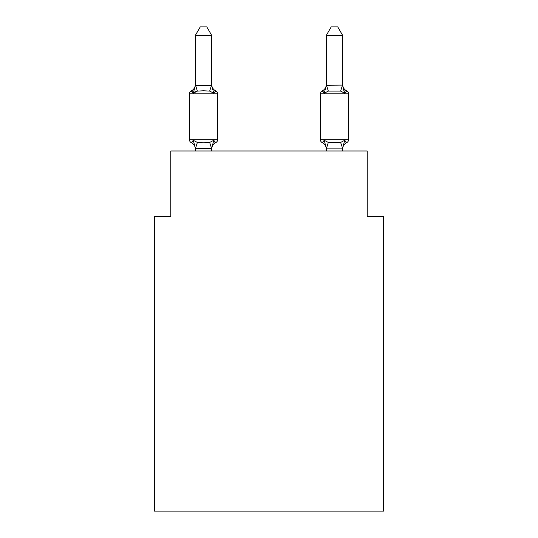 <?xml version="1.0" encoding="UTF-8"?>
<svg xmlns="http://www.w3.org/2000/svg" width="538" height="538" viewBox="0 0 538 538"><rect width="100%" height="100%" fill="white"/><g stroke="black" fill="none" stroke-linecap="round" stroke-linejoin="round"><path stroke-width="0.81" d="M383.587 511.1L383.587 216.458L367.212 216.458L367.212 150.976L170.788 150.976L170.788 216.458L154.413 216.458L154.413 511.1L383.587 511.1M345.295 141.716L346.714 142.631A3.275 3.275 0 0 0 348.557 139.685A3.275 3.275 0 0 1 346.714 142.631L344.71 140.324L346.714 142.631A3.275 3.275 0 0 0 348.557 139.685A3.275 3.275 0 0 1 346.714 142.631L344.71 140.324L346.714 142.631A3.275 3.275 0 0 0 348.557 139.685A3.275 3.275 0 0 1 346.714 142.631L344.71 140.324L346.714 142.631A3.275 3.275 0 0 0 348.557 139.685A3.275 3.275 0 0 1 346.714 142.631L344.71 140.324L346.714 142.631A3.275 3.275 0 0 0 348.557 139.685A3.275 3.275 0 0 1 346.714 142.631L344.71 140.324L346.714 142.631A3.275 3.275 0 0 0 348.557 139.685A3.275 3.275 0 0 1 346.714 142.631L344.71 140.324L346.714 142.631A3.275 3.275 0 0 0 348.557 139.685A3.275 3.275 0 0 1 346.714 142.631L344.71 140.324L346.714 142.631A3.275 3.275 0 0 0 348.557 139.685A3.275 3.275 0 0 1 346.714 142.631L344.71 140.324L346.714 142.631A3.275 3.275 0 0 0 348.557 139.685A3.275 3.275 0 0 1 346.714 142.631L344.71 140.324L346.714 142.631A3.275 3.275 0 0 0 348.557 139.685A3.275 3.275 0 0 1 346.714 142.631L344.71 140.324L346.714 142.631A3.275 3.275 0 0 0 348.557 139.685A3.275 3.275 0 0 1 346.714 142.631L344.71 140.324L346.714 142.631A3.275 3.275 0 0 0 348.557 139.685A3.275 3.275 0 0 1 346.714 142.631L344.71 140.324L346.714 142.631A3.275 3.275 0 0 0 348.557 139.685A3.275 3.275 0 0 1 346.714 142.631L344.71 140.324L346.714 142.631A3.275 3.275 0 0 0 348.557 139.685A3.275 3.275 0 0 1 346.714 142.631L344.71 140.324L346.714 142.631A3.275 3.275 0 0 0 348.557 139.685A3.275 3.275 0 0 1 346.714 142.631L344.71 140.324L346.714 142.631A3.275 3.275 0 0 0 348.557 139.685A3.275 3.275 0 0 1 346.714 142.631L344.71 140.324L346.714 142.631A3.275 3.275 0 0 0 348.557 139.685A3.275 3.275 0 0 1 346.714 142.631L344.71 140.324L346.714 142.631A3.275 3.275 0 0 0 348.557 139.685A3.275 3.275 0 0 1 346.714 142.631L344.71 140.324L346.714 142.631A3.275 3.275 0 0 0 348.557 139.685A3.275 3.275 0 0 1 346.714 142.631L344.71 140.324L346.714 142.631A3.275 3.275 0 0 0 348.557 139.685A3.275 3.275 0 0 1 346.714 142.631L344.71 140.324L340.615 142.429L328.335 142.429L324.246 140.324L322.242 142.631A7.202 7.202 0 0 1 326.29 149.107A7.202 7.202 0 0 0 322.242 142.631L324.246 140.324L322.242 142.631A7.202 7.202 0 0 1 326.29 149.107A7.202 7.202 0 0 0 322.242 142.631L324.246 140.324L322.242 142.631A7.202 7.202 0 0 1 326.29 149.107A7.202 7.202 0 0 0 322.242 142.631L324.246 140.324L322.242 142.631A7.202 7.202 0 0 1 326.29 149.107A7.202 7.202 0 0 0 322.242 142.631L324.246 140.324L322.242 142.631A7.202 7.202 0 0 1 326.29 149.107A7.202 7.202 0 0 0 322.242 142.631L324.246 140.324L322.242 142.631A7.202 7.202 0 0 1 326.29 149.107A7.202 7.202 0 0 0 322.242 142.631L324.246 140.324L322.242 142.631A7.202 7.202 0 0 1 326.29 149.107A7.202 7.202 0 0 0 322.242 142.631L324.246 140.324L322.242 142.631A7.202 7.202 0 0 1 326.29 149.107A7.202 7.202 0 0 0 322.242 142.631L324.246 140.324L322.242 142.631A7.202 7.202 0 0 1 326.29 149.107A7.202 7.202 0 0 0 322.242 142.631L324.246 140.324L322.242 142.631A7.202 7.202 0 0 1 326.29 149.107A7.202 7.202 0 0 0 322.242 142.631L324.246 140.324L326.29 148.266M342.659 84.432A7.202 7.202 0 0 0 346.714 90.909L344.71 93.209L346.714 90.909L344.71 93.209L342.995 87.862L344.71 93.209L346.714 90.909L344.71 93.209L346.714 90.909L344.71 93.209L342.995 87.862L344.71 93.209L346.714 90.909L344.71 93.209L346.714 90.909L344.71 93.209L342.995 87.862L344.71 93.209L346.714 90.909L344.71 93.209L346.714 90.909L344.71 93.209L342.995 87.862L344.71 93.209L346.714 90.909L344.71 93.209L346.714 90.909L344.71 93.209L342.995 87.862L344.71 93.209L346.714 90.909L344.71 93.209L346.714 90.909L344.71 93.209L342.995 87.862L344.71 93.209L346.714 90.909L344.71 93.209L346.714 90.909L344.71 93.209L342.995 87.862L344.71 93.209L346.714 90.909L344.71 93.209L346.714 90.909L344.71 93.209L342.995 87.862L344.71 93.209L346.714 90.909L344.71 93.209L346.714 90.909L344.71 93.209L342.995 87.862L344.71 93.209L346.714 90.909L344.71 93.209L346.714 90.909L344.71 93.209L342.995 87.862L344.71 93.209L346.714 90.909A3.275 3.275 0 0 1 348.557 93.847L348.557 139.685L320.399 139.685A3.275 3.275 0 0 0 322.242 142.631M326.29 85.273L342.659 85.105L342.659 35.414L326.29 35.414L326.29 85.394L324.246 93.209L322.242 90.909L323.17 91.352L322.242 90.909L323.17 91.352L322.242 90.909L323.17 91.352L322.242 90.909L323.17 91.352L322.242 90.909L323.17 91.352L322.242 90.909L323.17 91.352L322.242 90.909L323.17 91.352L322.242 90.909L323.17 91.352L322.242 90.909L324.246 93.209L322.242 90.909L323.17 91.352L322.242 90.909A3.275 3.275 0 0 0 320.399 93.847L320.399 139.685M342.659 150.976L342.659 148.138L326.29 148.138L326.29 150.976M342.659 149.107L342.659 149.107A7.202 7.202 0 0 1 346.714 142.631M342.659 85.394L344.71 93.209L340.615 91.104L328.335 91.104L324.246 93.209L325.006 90.619L324.246 93.209L325.006 90.619L324.246 93.209L325.006 90.619L324.246 93.209L325.006 90.619L324.246 93.209L325.006 90.619L324.246 93.209L325.006 90.619L324.246 93.209L325.006 90.619L324.246 93.209L325.006 90.619L324.246 93.209L325.006 90.619L324.246 93.209L325.006 90.619L324.246 93.209L322.242 90.909A7.202 7.202 0 0 0 326.29 84.432M195.341 149.107L195.341 149.107A7.202 7.202 0 0 0 191.286 142.631A3.275 3.275 0 0 1 189.443 139.685A3.275 3.275 0 0 0 191.286 142.631L193.29 140.324L191.286 142.631A3.275 3.275 0 0 1 189.443 139.685A3.275 3.275 0 0 0 191.286 142.631A3.275 3.275 0 0 1 189.443 139.685A3.275 3.275 0 0 0 191.286 142.631L193.29 140.324L191.286 142.631A3.275 3.275 0 0 1 189.443 139.685A3.275 3.275 0 0 0 191.286 142.631L193.29 140.324L191.286 142.631A3.275 3.275 0 0 1 189.443 139.685A3.275 3.275 0 0 0 191.286 142.631L193.29 140.324L191.286 142.631A3.275 3.275 0 0 1 189.443 139.685A3.275 3.275 0 0 0 191.286 142.631A3.275 3.275 0 0 1 189.443 139.685A3.275 3.275 0 0 0 191.286 142.631L193.29 140.324L191.286 142.631A3.275 3.275 0 0 1 189.443 139.685A3.275 3.275 0 0 0 191.286 142.631L193.29 140.324L191.286 142.631A3.275 3.275 0 0 1 189.443 139.685A3.275 3.275 0 0 0 191.286 142.631A3.275 3.275 0 0 1 189.443 139.685A3.275 3.275 0 0 0 191.286 142.631A3.275 3.275 0 0 1 189.443 139.685A3.275 3.275 0 0 0 191.286 142.631L193.29 140.324L191.286 142.631A3.275 3.275 0 0 1 189.443 139.685A3.275 3.275 0 0 0 191.286 142.631L193.29 140.324L191.286 142.631A3.275 3.275 0 0 1 189.443 139.685A3.275 3.275 0 0 0 191.286 142.631A3.275 3.275 0 0 1 189.443 139.685A3.275 3.275 0 0 0 191.286 142.631A3.275 3.275 0 0 1 189.443 139.685A3.275 3.275 0 0 0 191.286 142.631L193.29 140.324L191.286 142.631A3.275 3.275 0 0 1 189.443 139.685A3.275 3.275 0 0 0 191.286 142.631L193.29 140.324L191.286 142.631A3.275 3.275 0 0 1 189.443 139.685A3.275 3.275 0 0 0 191.286 142.631A3.275 3.275 0 0 1 189.443 139.685A3.275 3.275 0 0 0 191.286 142.631L193.29 140.324L191.286 142.631A3.275 3.275 0 0 1 189.443 139.685A3.275 3.275 0 0 0 191.286 142.631L193.29 140.324L191.286 142.631A3.275 3.275 0 0 1 189.443 139.685A3.275 3.275 0 0 0 191.286 142.631L193.29 140.324L191.286 142.631L193.29 140.324L191.286 142.631L193.29 140.324L191.286 142.631L193.29 140.324L191.286 142.631L193.29 140.324L197.385 142.429L203.525 142.758L209.665 142.429L213.754 140.324L215.758 142.631L214.83 142.18M211.71 35.414L195.341 35.414L200.25 26.9L206.794 26.9L211.71 35.414L211.71 85.394L213.754 93.209L215.758 90.909A3.275 3.275 0 0 1 217.601 93.847A3.275 3.275 0 0 0 215.758 90.909L213.754 93.209L215.758 90.909A3.275 3.275 0 0 1 217.601 93.847A3.275 3.275 0 0 0 215.758 90.909L213.754 93.209L215.758 90.909A3.275 3.275 0 0 1 217.601 93.847A3.275 3.275 0 0 0 215.758 90.909L213.754 93.209L215.758 90.909A3.275 3.275 0 0 1 217.601 93.847A3.275 3.275 0 0 0 215.758 90.909L213.754 93.209L215.758 90.909A3.275 3.275 0 0 1 217.601 93.847A3.275 3.275 0 0 0 215.758 90.909L213.754 93.209L215.758 90.909A3.275 3.275 0 0 1 217.601 93.847A3.275 3.275 0 0 0 215.758 90.909L213.754 93.209L215.758 90.909A3.275 3.275 0 0 1 217.601 93.847A3.275 3.275 0 0 0 215.758 90.909L213.754 93.209L215.758 90.909A3.275 3.275 0 0 1 217.601 93.847A3.275 3.275 0 0 0 215.758 90.909L213.754 93.209L215.758 90.909A3.275 3.275 0 0 1 217.601 93.847A3.275 3.275 0 0 0 215.758 90.909L213.754 93.209L215.758 90.909A3.275 3.275 0 0 1 217.601 93.847A3.275 3.275 0 0 0 215.758 90.909L213.754 93.209L209.665 91.104L203.525 90.774L197.385 91.104L193.29 93.209L191.286 90.909L192.221 91.352M195.341 85.273L211.71 85.394M213.754 140.324L215.758 142.631L213.754 140.324L215.758 142.631L213.754 140.324L215.758 142.631L213.754 140.324L215.758 142.631L213.754 140.324L215.758 142.631L213.754 140.324L215.758 142.631L213.754 140.324L215.758 142.631L213.754 140.324L215.758 142.631L213.754 140.324L215.758 142.631L213.754 140.324L215.758 142.631L213.754 140.324L211.71 148.434L195.341 148.266M211.71 148.138L212.476 144.285L211.71 148.138M211.71 149.107A7.202 7.202 0 0 1 215.758 142.631A3.275 3.275 0 0 0 217.601 139.685L217.601 93.847A3.275 3.275 0 0 0 215.758 90.909L213.754 93.209L215.758 90.909A3.275 3.275 0 0 1 217.601 93.847A3.275 3.275 0 0 0 215.758 90.909A3.275 3.275 0 0 1 217.601 93.847A3.275 3.275 0 0 0 215.758 90.909L213.754 93.209L215.758 90.909A3.275 3.275 0 0 1 217.601 93.847A3.275 3.275 0 0 0 215.758 90.909A3.275 3.275 0 0 1 217.601 93.847A3.275 3.275 0 0 0 215.758 90.909L213.754 93.209L215.758 90.909A3.275 3.275 0 0 1 217.601 93.847A3.275 3.275 0 0 0 215.758 90.909A3.275 3.275 0 0 1 217.601 93.847A3.275 3.275 0 0 0 215.758 90.909L213.754 93.209L215.758 90.909A3.275 3.275 0 0 1 217.601 93.847A3.275 3.275 0 0 0 215.758 90.909A3.275 3.275 0 0 1 217.601 93.847A3.275 3.275 0 0 0 215.758 90.909L213.754 93.209L215.758 90.909A3.275 3.275 0 0 1 217.601 93.847A3.275 3.275 0 0 0 215.758 90.909A3.275 3.275 0 0 1 217.601 93.847L189.443 93.847A3.275 3.275 0 0 1 191.286 90.909L193.29 93.209L191.286 90.909A7.202 7.202 0 0 0 195.341 84.432M193.29 93.209L195.341 85.394L195.341 35.414M195.341 150.976L195.341 148.138L193.29 140.324M342.659 148.434L340.615 142.429M195.469 85.058L197.385 91.104L194.265 92.119M189.443 93.847L189.443 139.685L217.601 139.685M211.71 150.976L211.71 148.434M211.71 84.432A7.202 7.202 0 0 0 215.758 90.909M342.659 148.138L344.71 140.324M326.29 35.414L331.206 26.9L337.75 26.9L342.659 35.414M197.385 142.429L195.469 148.475M209.665 142.429L211.575 148.475M211.575 85.058L209.665 91.104M348.557 93.847L320.399 93.847M326.425 148.475L328.335 142.429M340.615 91.104L342.531 85.058M328.335 91.104L326.425 85.058"/></g></svg>

